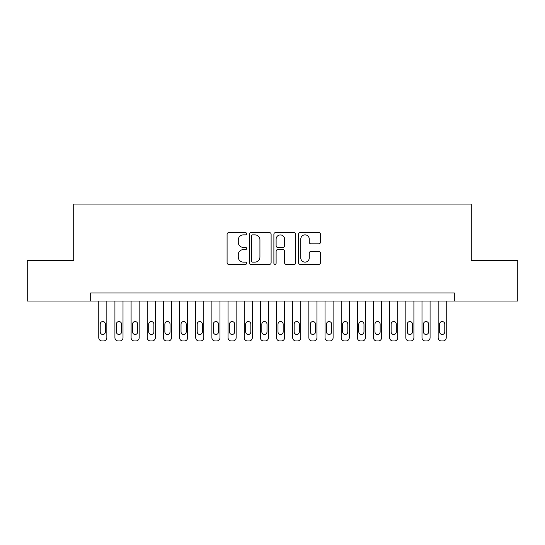 <?xml version="1.0" encoding="UTF-8"?>
<svg xmlns="http://www.w3.org/2000/svg" width="545" height="545" viewBox="0 0 545 545"><rect width="100%" height="100%" fill="white"/><g stroke="black" fill="none" stroke-linecap="round" stroke-linejoin="round"><path stroke-width="0.82" d="M246.64 233.751A1.11 1.11 0 0 0 245.529 232.64L228.675 232.64A1.587 1.587 0 0 0 227.088 234.221L227.088 262.779A1.587 1.587 0 0 0 228.675 264.366L245.529 264.366A1.11 1.11 0 0 0 246.64 263.255A1.11 1.11 0 0 0 245.529 262.145L243.349 262.145A5.075 5.075 0 0 1 238.274 257.07L238.274 254.685A5.075 5.075 0 0 1 243.349 249.61L245.529 249.61A1.11 1.11 0 0 0 246.64 248.5A1.11 1.11 0 0 0 245.529 247.389L243.349 247.389A5.075 5.075 0 0 1 238.274 242.314L238.274 239.936A5.075 5.075 0 0 1 243.349 234.861L245.529 234.861A1.11 1.11 0 0 0 246.64 233.751M318.859 243.819A1.587 1.587 0 0 0 320.446 242.232L320.446 234.221A1.587 1.587 0 0 0 318.859 232.64L300.145 232.64A1.587 1.587 0 0 0 298.558 234.221L298.558 262.779A1.587 1.587 0 0 0 300.145 264.366L318.859 264.366A1.587 1.587 0 0 0 320.446 262.779L320.446 253.098A1.587 1.587 0 0 0 318.859 251.518L310.848 251.518A1.587 1.587 0 0 0 309.267 253.098L309.267 257.901A4.244 4.244 0 0 1 305.023 262.145A4.244 4.244 0 0 1 300.779 257.901L300.779 239.098A4.244 4.244 0 0 1 305.023 234.861A4.244 4.244 0 0 1 309.267 239.098L309.267 242.232A1.587 1.587 0 0 0 310.848 243.819L318.859 243.819M90.681 301.024L27.25 301.024L27.25 260.619L73.711 260.619L73.711 204.055L471.289 204.055L471.289 260.619L517.75 260.619L517.75 301.024L454.319 301.024L454.319 292.944L90.681 292.944L90.681 301.024L454.319 301.024M271.11 234.221A1.587 1.587 0 0 0 269.523 232.64L250.809 232.64A1.587 1.587 0 0 0 249.222 234.221L249.222 262.779A1.587 1.587 0 0 0 250.809 264.366L269.523 264.366A1.587 1.587 0 0 0 271.11 262.779L271.11 234.221M275.477 232.64L294.191 232.64A1.587 1.587 0 0 1 295.778 234.221L295.778 262.779A1.587 1.587 0 0 1 294.191 264.366L286.18 264.366A1.587 1.587 0 0 1 284.599 262.779L284.599 251.197A1.587 1.587 0 0 0 283.012 249.61L277.698 249.61A1.587 1.587 0 0 0 276.111 251.197L276.111 263.255A1.11 1.11 0 0 1 275 264.366A1.11 1.11 0 0 1 273.89 263.255L273.89 234.221A1.587 1.587 0 0 1 275.477 232.64M252.553 234.861A1.11 1.11 0 0 0 251.443 235.971L251.443 261.035A1.11 1.11 0 0 0 252.553 262.145L254.849 262.145A5.075 5.075 0 0 0 259.931 257.07L259.931 239.936A5.075 5.075 0 0 0 254.849 234.861L252.553 234.861M284.599 239.18A4.244 4.244 0 0 0 280.355 234.936A4.244 4.244 0 0 0 276.111 239.18L276.111 245.802A1.587 1.587 0 0 0 277.698 247.389L283.012 247.389A1.587 1.587 0 0 0 284.599 245.802L284.599 239.18M106.847 301.024L106.847 337.709A3.229 3.229 0 0 1 103.611 340.945L101.997 340.945A3.229 3.229 0 0 1 98.768 337.709L98.768 301.024M105.389 331.891L105.389 324.139A2.589 2.589 0 0 0 102.807 321.55A2.589 2.589 0 0 0 100.219 324.139L100.219 331.891A2.589 2.589 0 0 0 102.807 334.48A2.589 2.589 0 0 0 105.389 331.891M123.007 301.024L123.007 337.709A3.229 3.229 0 0 1 119.777 340.945L118.156 340.945A3.229 3.229 0 0 1 114.927 337.709L114.927 301.024M121.555 331.891L121.555 324.139A2.589 2.589 0 0 0 118.967 321.55A2.589 2.589 0 0 0 116.378 324.139L116.378 331.891A2.589 2.589 0 0 0 118.967 334.48A2.589 2.589 0 0 0 121.555 331.891M139.166 301.024L139.166 337.709A3.229 3.229 0 0 1 135.937 340.945L134.322 340.945A3.229 3.229 0 0 1 131.086 337.709L131.086 301.024M137.715 331.891L137.715 324.139A2.589 2.589 0 0 0 135.126 321.55A2.589 2.589 0 0 0 132.544 324.139L132.544 331.891A2.589 2.589 0 0 0 135.126 334.48A2.589 2.589 0 0 0 137.715 331.891M155.332 301.024L155.332 337.709A3.229 3.229 0 0 1 152.096 340.945L150.481 340.945A3.229 3.229 0 0 1 147.245 337.709L147.245 301.024M153.874 331.891L153.874 324.139A2.589 2.589 0 0 0 151.292 321.55A2.589 2.589 0 0 0 148.703 324.139L148.703 331.891A2.589 2.589 0 0 0 151.292 334.48A2.589 2.589 0 0 0 153.874 331.891M171.491 301.024L171.491 337.709A3.229 3.229 0 0 1 168.262 340.945L166.641 340.945A3.229 3.229 0 0 1 163.411 337.709L163.411 301.024M170.033 331.891L170.033 324.139A2.589 2.589 0 0 0 167.451 321.55A2.589 2.589 0 0 0 164.863 324.139L164.863 331.891A2.589 2.589 0 0 0 167.451 334.48A2.589 2.589 0 0 0 170.033 331.891M187.65 301.024L187.65 337.709A3.229 3.229 0 0 1 184.421 340.945L182.807 340.945A3.229 3.229 0 0 1 179.571 337.709L179.571 301.024M186.199 331.891L186.199 324.139A2.589 2.589 0 0 0 183.611 321.55A2.589 2.589 0 0 0 181.029 324.139L181.029 331.891A2.589 2.589 0 0 0 183.611 334.48A2.589 2.589 0 0 0 186.199 331.891M203.816 301.024L203.816 337.709A3.229 3.229 0 0 1 200.58 340.945L198.966 340.945A3.229 3.229 0 0 1 195.73 337.709L195.73 301.024M202.359 331.891L202.359 324.139A2.589 2.589 0 0 0 199.777 321.55A2.589 2.589 0 0 0 197.188 324.139L197.188 331.891A2.589 2.589 0 0 0 199.777 334.48A2.589 2.589 0 0 0 202.359 331.891M219.976 301.024L219.976 337.709A3.229 3.229 0 0 1 216.74 340.945L215.125 340.945A3.229 3.229 0 0 1 211.896 337.709L211.896 301.024M218.518 331.891L218.518 324.139A2.589 2.589 0 0 0 215.936 321.55A2.589 2.589 0 0 0 213.347 324.139L213.347 331.891A2.589 2.589 0 0 0 215.936 334.48A2.589 2.589 0 0 0 218.518 331.891M236.135 301.024L236.135 337.709A3.229 3.229 0 0 1 232.906 340.945L231.291 340.945A3.229 3.229 0 0 1 228.055 337.709L228.055 301.024M234.684 331.891L234.684 324.139A2.589 2.589 0 0 0 232.095 321.55A2.589 2.589 0 0 0 229.513 324.139L229.513 331.891A2.589 2.589 0 0 0 232.095 334.48A2.589 2.589 0 0 0 234.684 331.891M252.301 301.024L252.301 337.709A3.229 3.229 0 0 1 249.065 340.945L247.45 340.945A3.229 3.229 0 0 1 244.215 337.709L244.215 301.024M250.843 331.891L250.843 324.139A2.589 2.589 0 0 0 248.261 321.55A2.589 2.589 0 0 0 245.672 324.139L245.672 331.891A2.589 2.589 0 0 0 248.261 334.48A2.589 2.589 0 0 0 250.843 331.891M268.46 301.024L268.46 337.709A3.229 3.229 0 0 1 265.224 340.945L263.61 340.945A3.229 3.229 0 0 1 260.381 337.709L260.381 301.024M267.002 331.891L267.002 324.139A2.589 2.589 0 0 0 264.42 321.55A2.589 2.589 0 0 0 261.832 324.139L261.832 331.891A2.589 2.589 0 0 0 264.42 334.48A2.589 2.589 0 0 0 267.002 331.891M284.619 301.024L284.619 337.709A3.229 3.229 0 0 1 281.39 340.945L279.776 340.945A3.229 3.229 0 0 1 276.54 337.709L276.54 301.024M283.168 331.891L283.168 324.139A2.589 2.589 0 0 0 280.58 321.55A2.589 2.589 0 0 0 277.998 324.139L277.998 331.891A2.589 2.589 0 0 0 280.58 334.48A2.589 2.589 0 0 0 283.168 331.891M300.786 301.024L300.786 337.709A3.229 3.229 0 0 1 297.55 340.945L295.935 340.945A3.229 3.229 0 0 1 292.699 337.709L292.699 301.024M299.328 331.891L299.328 324.139A2.589 2.589 0 0 0 296.739 321.55A2.589 2.589 0 0 0 294.157 324.139L294.157 331.891A2.589 2.589 0 0 0 296.739 334.48A2.589 2.589 0 0 0 299.328 331.891M316.945 301.024L316.945 337.709A3.229 3.229 0 0 1 313.709 340.945L312.094 340.945A3.229 3.229 0 0 1 308.865 337.709L308.865 301.024M315.487 331.891L315.487 324.139A2.589 2.589 0 0 0 312.905 321.55A2.589 2.589 0 0 0 310.316 324.139L310.316 331.891A2.589 2.589 0 0 0 312.905 334.48A2.589 2.589 0 0 0 315.487 331.891M333.104 301.024L333.104 337.709A3.229 3.229 0 0 1 329.875 340.945L328.26 340.945A3.229 3.229 0 0 1 325.024 337.709L325.024 301.024M331.653 331.891L331.653 324.139A2.589 2.589 0 0 0 329.064 321.55A2.589 2.589 0 0 0 326.482 324.139L326.482 331.891A2.589 2.589 0 0 0 329.064 334.48A2.589 2.589 0 0 0 331.653 331.891M349.27 301.024L349.27 337.709A3.229 3.229 0 0 1 346.034 340.945L344.42 340.945A3.229 3.229 0 0 1 341.184 337.709L341.184 301.024M347.812 331.891L347.812 324.139A2.589 2.589 0 0 0 345.223 321.55A2.589 2.589 0 0 0 342.642 324.139L342.642 331.891A2.589 2.589 0 0 0 345.223 334.48A2.589 2.589 0 0 0 347.812 331.891M365.429 301.024L365.429 337.709A3.229 3.229 0 0 1 362.193 340.945L360.579 340.945A3.229 3.229 0 0 1 357.35 337.709L357.35 301.024M363.971 331.891L363.971 324.139A2.589 2.589 0 0 0 361.389 321.55A2.589 2.589 0 0 0 358.801 324.139L358.801 331.891A2.589 2.589 0 0 0 361.389 334.48A2.589 2.589 0 0 0 363.971 331.891M381.589 301.024L381.589 337.709A3.229 3.229 0 0 1 378.359 340.945L376.738 340.945A3.229 3.229 0 0 1 373.509 337.709L373.509 301.024M380.137 331.891L380.137 324.139A2.589 2.589 0 0 0 377.549 321.55A2.589 2.589 0 0 0 374.967 324.139L374.967 331.891A2.589 2.589 0 0 0 377.549 334.48A2.589 2.589 0 0 0 380.137 331.891M397.755 301.024L397.755 337.709A3.229 3.229 0 0 1 394.519 340.945L392.904 340.945A3.229 3.229 0 0 1 389.668 337.709L389.668 301.024M396.297 331.891L396.297 324.139A2.589 2.589 0 0 0 393.708 321.55A2.589 2.589 0 0 0 391.126 324.139L391.126 331.891A2.589 2.589 0 0 0 393.708 334.48A2.589 2.589 0 0 0 396.297 331.891M413.914 301.024L413.914 337.709A3.229 3.229 0 0 1 410.678 340.945L409.063 340.945A3.229 3.229 0 0 1 405.834 337.709L405.834 301.024M412.456 331.891L412.456 324.139A2.589 2.589 0 0 0 409.874 321.55A2.589 2.589 0 0 0 407.285 324.139L407.285 331.891A2.589 2.589 0 0 0 409.874 334.48A2.589 2.589 0 0 0 412.456 331.891M430.073 301.024L430.073 337.709A3.229 3.229 0 0 1 426.844 340.945L425.223 340.945A3.229 3.229 0 0 1 421.994 337.709L421.994 301.024M428.622 331.891L428.622 324.139A2.589 2.589 0 0 0 426.033 321.55A2.589 2.589 0 0 0 423.445 324.139L423.445 331.891A2.589 2.589 0 0 0 426.033 334.48A2.589 2.589 0 0 0 428.622 331.891M446.232 301.024L446.232 337.709A3.229 3.229 0 0 1 443.003 340.945L441.389 340.945A3.229 3.229 0 0 1 438.153 337.709L438.153 301.024M444.781 331.891L444.781 324.139A2.589 2.589 0 0 0 442.193 321.55A2.589 2.589 0 0 0 439.611 324.139L439.611 331.891A2.589 2.589 0 0 0 442.193 334.48A2.589 2.589 0 0 0 444.781 331.891"/></g></svg>
